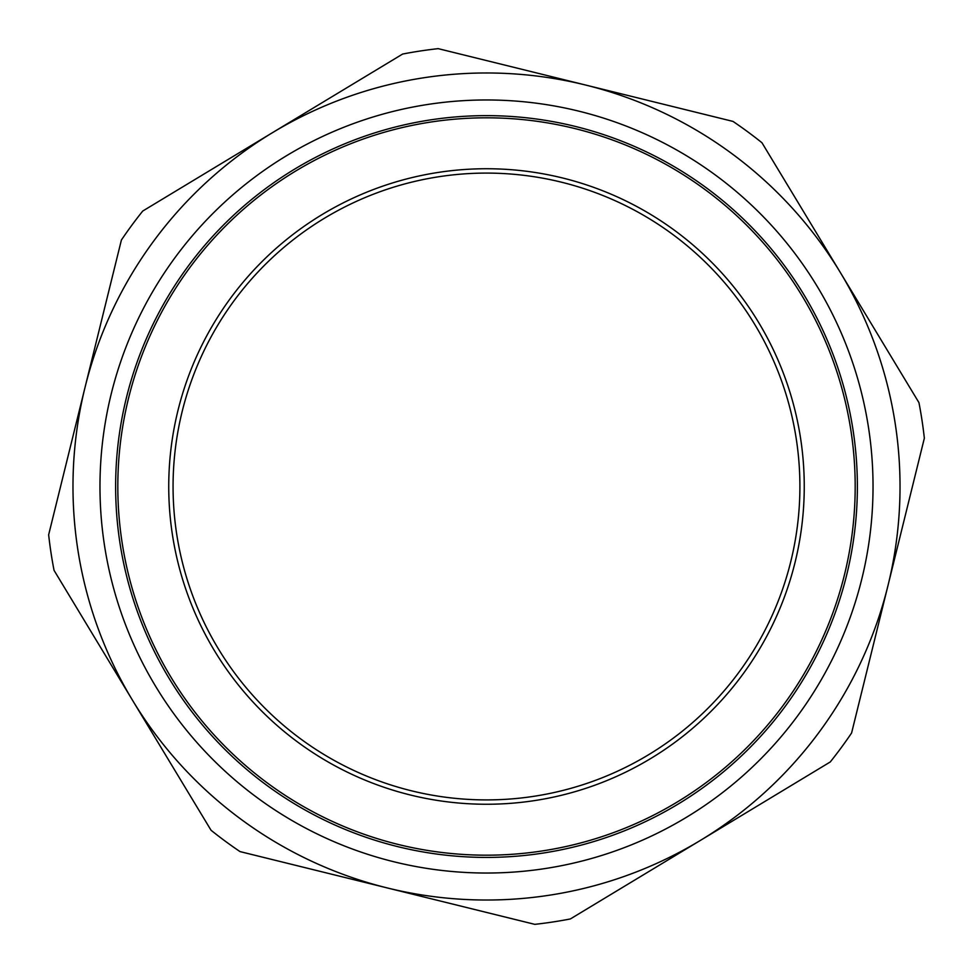 <?xml version="1.0" encoding="UTF-8"?>
<svg xmlns="http://www.w3.org/2000/svg" width="973" height="973" viewBox="0 0 973 973"><rect width="100%" height="100%" fill="white"/><g stroke="black" fill="none" stroke-linecap="round" stroke-linejoin="round"><path stroke-width="1.46" d="M309.742 162.953A368.682 368.682 0 0 0 294.673 801.351A368.682 368.682 0 0 0 855.085 495.196A368.682 368.682 0 0 0 309.742 162.953M558.964 791.414A313.403 313.403 0 0 0 779.069 374.143A313.403 313.403 0 0 0 336.244 211.457A313.403 313.403 0 0 0 558.964 791.414M700.317 840.453L830.261 761.956A440.501 440.501 0 0 0 851.594 732.985L924.35 438.203A440.501 440.501 0 0 0 918.95 402.64L840.453 272.683A413.513 413.513 0 0 1 387.412 887.972A413.513 413.513 0 0 1 85.028 387.412L48.65 534.797A440.501 440.501 0 0 0 54.05 570.36L211.044 830.261A440.501 440.501 0 0 0 240.015 851.594L534.797 924.35A440.501 440.501 0 0 0 570.36 918.95L700.317 840.453A413.513 413.513 0 0 1 699.113 841.171L701.521 839.723M388.774 888.313L386.05 887.631M133.277 701.521L131.829 699.113M271.479 133.277L273.887 131.829M584.226 84.687L586.95 85.369M839.723 271.479L841.171 273.887M85.028 387.412L121.406 240.015A440.501 440.501 0 0 1 142.739 211.044L272.683 132.547A413.513 413.513 0 0 1 585.588 85.028L438.203 48.65A440.501 440.501 0 0 0 402.64 54.05L272.683 132.547A413.513 413.513 0 0 0 85.028 387.412M732.985 121.406L585.588 85.028A413.513 413.513 0 0 1 840.453 272.683L761.956 142.739A440.501 440.501 0 0 0 732.985 121.406M142.69 625.554A370.859 370.859 0 0 0 853.163 430.82A370.859 370.859 0 0 0 388.458 128.837A370.859 370.859 0 0 0 142.69 625.554M128.168 631.428A386.536 386.536 0 0 1 540.149 103.71A386.536 386.536 0 0 1 791.183 724.362A386.536 386.536 0 0 1 128.168 631.428M207.638 638.835A317.757 317.757 0 0 0 757.858 651.825A317.757 317.757 0 0 0 493.992 168.828A317.757 317.757 0 0 0 207.638 638.835M162.953 663.258A368.682 368.682 0 0 0 801.351 678.327A368.682 368.682 0 0 0 495.196 117.915A368.682 368.682 0 0 0 162.953 663.258"/></g></svg>
